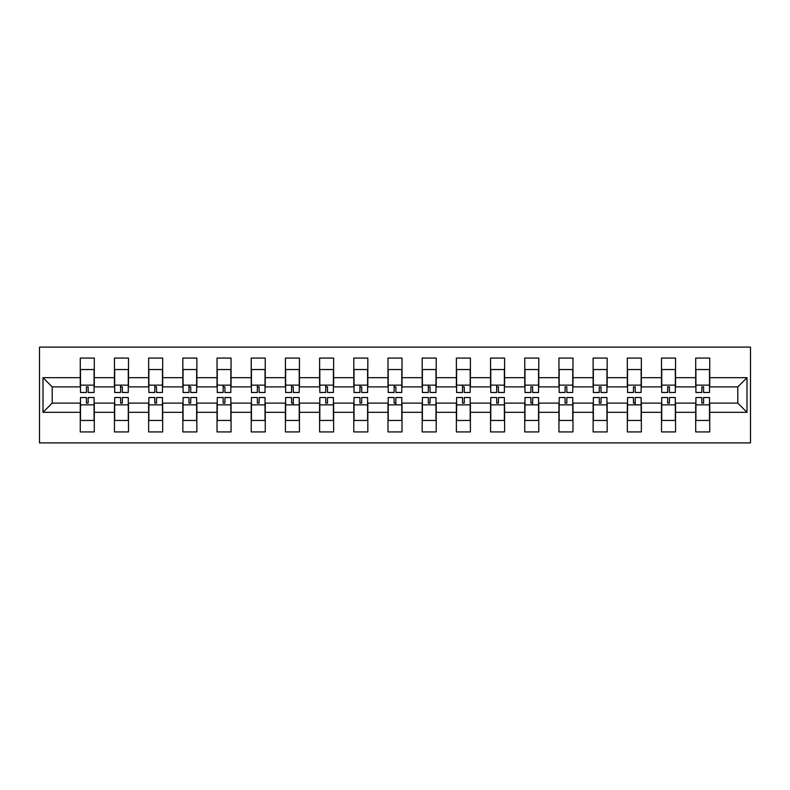 <?xml version="1.0" encoding="UTF-8"?>
<svg xmlns="http://www.w3.org/2000/svg" width="790" height="790" viewBox="0 0 790 790"><rect width="100%" height="100%" fill="white"/><g stroke="black" fill="none" stroke-linecap="round" stroke-linejoin="round"><path stroke-width="1.19" d="M39.5 442.894L750.5 442.894L750.5 347.106L39.5 347.106L39.5 442.894M709.736 412.311L709.736 403.107L737.791 403.107L746.994 412.311L709.736 412.311L709.736 431.933L695.704 431.933L695.704 412.311L675.539 412.311L675.539 431.933L661.516 431.933L661.516 412.311L641.352 412.311L641.352 431.933L627.329 431.933L627.329 412.311L607.164 412.311L607.164 431.933L593.132 431.933L593.132 412.311L572.967 412.311L572.967 431.933L558.945 431.933L558.945 412.311L538.78 412.311L538.78 431.933L524.748 431.933L524.748 412.311L504.583 412.311L504.583 431.933L490.56 431.933L490.56 412.311L470.396 412.311L470.396 431.933L456.373 431.933L456.373 412.311L436.208 412.311L436.208 431.933L422.176 431.933L422.176 412.311L402.011 412.311L402.011 431.933L387.989 431.933L387.989 412.311L367.824 412.311L367.824 431.933L353.792 431.933L353.792 412.311L333.627 412.311L333.627 431.933L319.604 431.933L319.604 412.311L299.44 412.311L299.44 431.933L285.417 431.933L285.417 412.311L265.252 412.311L265.252 431.933L251.22 431.933L251.22 412.311L231.055 412.311L231.055 431.933L217.033 431.933L217.033 412.311L196.868 412.311L196.868 431.933L182.836 431.933L182.836 412.311L162.671 412.311L162.671 431.933L148.648 431.933L148.648 412.311L128.484 412.311L128.484 431.933L114.461 431.933L114.461 412.311L94.296 412.311L94.296 431.933L80.264 431.933L80.264 412.311L43.006 412.311L43.006 377.689L80.264 377.689L80.264 358.068L94.296 358.068L94.296 377.689L114.461 377.689L114.461 358.068L128.484 358.068L128.484 377.689L148.648 377.689L148.648 358.068L162.671 358.068L162.671 377.689L182.836 377.689L182.836 358.068L196.868 358.068L196.868 377.689L217.033 377.689L217.033 358.068L231.055 358.068L231.055 377.689L251.22 377.689L251.22 358.068L265.252 358.068L265.252 377.689L285.417 377.689L285.417 358.068L299.44 358.068L299.44 377.689L319.604 377.689L319.604 358.068L333.627 358.068L333.627 377.689L353.792 377.689L353.792 358.068L367.824 358.068L367.824 377.689L387.989 377.689L387.989 358.068L402.011 358.068L402.011 377.689L422.176 377.689L422.176 358.068L436.208 358.068L436.208 377.689L456.373 377.689L456.373 358.068L470.396 358.068L470.396 377.689L490.56 377.689L490.56 358.068L504.583 358.068L504.583 377.689L524.748 377.689L524.748 358.068L538.78 358.068L538.78 377.689L558.945 377.689L558.945 358.068L572.967 358.068L572.967 377.689L593.132 377.689L593.132 358.068L607.164 358.068L607.164 377.689L627.329 377.689L627.329 358.068L641.352 358.068L641.352 377.689L661.516 377.689L661.516 358.068L675.539 358.068L675.539 377.689L695.704 377.689L695.704 358.068L709.736 358.068L709.736 377.689L746.994 377.689L746.994 412.311M695.704 377.689L695.704 386.893L675.539 386.893L675.539 377.689M675.539 412.311L675.539 403.107L695.704 403.107L695.704 412.311M661.516 377.689L661.516 386.893L641.352 386.893L641.352 377.689M641.352 412.311L641.352 403.107L661.516 403.107L661.516 412.311M627.329 377.689L627.329 386.893L607.164 386.893L607.164 377.689M607.164 412.311L607.164 403.107L627.329 403.107L627.329 412.311M593.132 377.689L593.132 386.893L572.967 386.893L572.967 377.689M572.967 412.311L572.967 403.107L593.132 403.107L593.132 412.311M558.945 377.689L558.945 386.893L538.78 386.893L538.78 377.689M538.78 412.311L538.78 403.107L558.945 403.107L558.945 412.311M524.748 377.689L524.748 386.893L504.583 386.893L504.583 377.689M504.583 412.311L504.583 403.107L524.748 403.107L524.748 412.311M490.56 377.689L490.56 386.893L470.396 386.893L470.396 377.689M470.396 412.311L470.396 403.107L490.56 403.107L490.56 412.311M456.373 377.689L456.373 386.893L436.208 386.893L436.208 377.689M436.208 412.311L436.208 403.107L456.373 403.107L456.373 412.311M422.176 377.689L422.176 386.893L402.011 386.893L402.011 377.689M402.011 412.311L402.011 403.107L422.176 403.107L422.176 412.311M387.989 377.689L387.989 386.893L367.824 386.893L367.824 377.689M367.824 412.311L367.824 403.107L387.989 403.107L387.989 412.311M353.792 377.689L353.792 386.893L333.627 386.893L333.627 377.689M333.627 412.311L333.627 403.107L353.792 403.107L353.792 412.311M319.604 377.689L319.604 386.893L299.44 386.893L299.44 377.689M299.44 412.311L299.44 403.107L319.604 403.107L319.604 412.311M285.417 377.689L285.417 386.893L265.252 386.893L265.252 377.689M265.252 412.311L265.252 403.107L285.417 403.107L285.417 412.311M251.22 377.689L251.22 386.893L231.055 386.893L231.055 377.689M231.055 412.311L231.055 403.107L251.22 403.107L251.22 412.311M217.033 377.689L217.033 386.893L196.868 386.893L196.868 377.689M196.868 412.311L196.868 403.107L217.033 403.107L217.033 412.311M182.836 377.689L182.836 386.893L162.671 386.893L162.671 377.689M162.671 412.311L162.671 403.107L182.836 403.107L182.836 412.311M148.648 377.689L148.648 386.893L128.484 386.893L128.484 377.689M128.484 412.311L128.484 403.107L148.648 403.107L148.648 412.311M114.461 377.689L114.461 386.893L94.296 386.893L94.296 377.689M94.296 412.311L94.296 403.107L114.461 403.107L114.461 412.311M80.264 377.689L80.264 386.893L52.209 386.893L52.209 403.107L80.264 403.107L80.264 412.311M43.006 377.689L52.209 386.893M737.791 403.107L737.791 386.893L709.736 386.893L709.736 377.689M52.209 403.107L43.006 412.311M746.994 377.689L737.791 386.893M80.481 377.798L80.481 371.004M88.154 386.863L86.406 386.863L86.406 392.482L80.481 392.482L80.481 369.542L94.079 369.542L94.079 392.482L88.154 392.482L88.154 386.863M94.079 377.798L94.079 371.043M94.079 412.202L94.079 418.996M86.406 403.137L88.154 403.137L88.154 397.518L94.079 397.518L94.079 420.458L80.481 420.458L80.481 397.518L86.406 397.518L86.406 403.137M80.481 412.202L80.481 418.957M114.678 377.798L114.678 371.004M122.351 386.863L120.594 386.863L120.594 392.482L114.678 392.482L114.678 369.542L128.266 369.542L128.266 392.482L122.351 392.482L122.351 386.863M120.594 385.135L120.594 388.532M128.266 377.798L128.266 371.043M148.866 377.798L148.866 371.004M156.539 386.863L154.781 386.863L154.781 392.482L148.866 392.482L148.866 369.542L162.454 369.542L162.454 392.482L156.539 392.482L156.539 386.863M154.781 385.135L154.781 388.532M162.454 377.798L162.454 371.043M128.266 412.202L128.266 418.996M120.594 403.137L122.351 403.137L122.351 397.518L128.266 397.518L128.266 420.458L114.678 420.458L114.678 397.518L120.594 397.518L120.594 403.137M114.678 412.202L114.678 418.957M162.454 412.202L162.454 418.996M154.781 403.137L156.539 403.137L156.539 397.518L162.454 397.518L162.454 420.458L148.866 420.458L148.866 397.518L154.781 397.518L154.781 403.137M148.866 412.202L148.866 418.957M183.063 377.798L183.063 371.004M190.726 386.863L188.978 386.863L188.978 392.482L183.063 392.482L183.063 369.542L196.651 369.542L196.651 392.482L190.726 392.482L190.726 386.863M188.978 385.135L188.978 388.532M196.651 377.798L196.651 371.043M196.651 412.202L196.651 418.996M188.978 403.137L190.726 403.137L190.726 397.518L196.651 397.518L196.651 420.458L183.063 420.458L183.063 397.518L188.978 397.518L188.978 403.137M183.063 412.202L183.063 418.957M217.25 377.798L217.25 371.004M224.923 386.863L223.165 386.863L223.165 392.482L217.25 392.482L217.25 369.542L230.838 369.542L230.838 392.482L224.923 392.482L224.923 386.863M223.165 385.135L223.165 388.532M230.838 377.798L230.838 371.043M230.838 412.202L230.838 418.996M223.165 403.137L224.923 403.137L224.923 397.518L230.838 397.518L230.838 420.458L217.25 420.458L217.25 397.518L223.165 397.518L223.165 403.137M217.25 412.202L217.25 418.957M251.437 377.798L251.437 371.004M259.11 386.863L257.362 386.863L257.362 392.482L251.437 392.482L251.437 369.542L265.025 369.542L265.025 392.482L259.11 392.482L259.11 386.863M257.362 385.135L257.362 388.532M265.025 377.798L265.025 371.043M265.025 412.202L265.025 418.996M257.362 403.137L259.11 403.137L259.11 397.518L265.025 397.518L265.025 420.458L251.437 420.458L251.437 397.518L257.362 397.518L257.362 403.137M251.437 412.202L251.437 418.957M285.634 377.798L285.634 371.004M293.307 386.863L291.55 386.863L291.55 392.482L285.634 392.482L285.634 369.542L299.222 369.542L299.222 392.482L293.307 392.482L293.307 386.863M291.55 385.135L291.55 388.532M299.222 377.798L299.222 371.043M299.222 412.202L299.222 418.996M291.55 403.137L293.307 403.137L293.307 397.518L299.222 397.518L299.222 420.458L285.634 420.458L285.634 397.518L291.55 397.518L291.55 403.137M293.307 404.865L293.307 401.468M285.634 412.202L285.634 418.957M319.822 377.798L319.822 371.004M327.495 386.863L325.737 386.863L325.737 392.482L319.822 392.482L319.822 369.542L333.41 369.542L333.41 392.482L327.495 392.482L327.495 386.863M325.737 385.135L325.737 388.532M333.41 377.798L333.41 371.043M333.41 412.202L333.41 418.996M325.737 403.137L327.495 403.137L327.495 397.518L333.41 397.518L333.41 420.458L319.822 420.458L319.822 397.518L325.737 397.518L325.737 403.137M319.822 412.202L319.822 418.957M354.019 377.798L354.019 371.004M361.682 386.863L359.934 386.863L359.934 392.482L354.019 392.482L354.019 369.542L367.607 369.542L367.607 392.482L361.682 392.482L361.682 386.863M359.934 385.135L359.934 388.532M367.607 377.798L367.607 371.043M367.607 412.202L367.607 418.996M359.934 403.137L361.682 403.137L361.682 397.518L367.607 397.518L367.607 420.458L354.019 420.458L354.019 397.518L359.934 397.518L359.934 403.137M354.019 412.202L354.019 418.957M388.206 377.798L388.206 371.004M395.879 386.863L394.121 386.863L394.121 392.482L388.206 392.482L388.206 369.542L401.794 369.542L401.794 392.482L395.879 392.482L395.879 386.863M394.121 385.135L394.121 388.532M401.794 377.798L401.794 371.043M401.794 412.202L401.794 418.996M394.121 403.137L395.879 403.137L395.879 397.518L401.794 397.518L401.794 420.458L388.206 420.458L388.206 397.518L394.121 397.518L394.121 403.137M395.879 404.865L395.879 401.468M388.206 412.202L388.206 418.957M422.393 377.798L422.393 371.004M430.066 386.863L428.318 386.863L428.318 392.482L422.393 392.482L422.393 369.542L435.981 369.542L435.981 392.482L430.066 392.482L430.066 386.863M428.318 385.135L428.318 388.532M435.981 377.798L435.981 371.043M435.981 412.202L435.981 418.996M428.318 403.137L430.066 403.137L430.066 397.518L435.981 397.518L435.981 420.458L422.393 420.458L422.393 397.518L428.318 397.518L428.318 403.137M422.393 412.202L422.393 418.957M456.59 377.798L456.59 371.004M464.263 386.863L462.506 386.863L462.506 392.482L456.59 392.482L456.59 369.542L470.178 369.542L470.178 392.482L464.263 392.482L464.263 386.863M462.506 385.135L462.506 388.532M470.178 377.798L470.178 371.043M470.178 412.202L470.178 418.996M462.506 403.137L464.263 403.137L464.263 397.518L470.178 397.518L470.178 420.458L456.59 420.458L456.59 397.518L462.506 397.518L462.506 403.137M456.59 412.202L456.59 418.957M490.778 377.798L490.778 371.004M498.451 386.863L496.693 386.863L496.693 392.482L490.778 392.482L490.778 369.542L504.366 369.542L504.366 392.482L498.451 392.482L498.451 386.863M496.693 385.135L496.693 388.532M504.366 377.798L504.366 371.043M504.366 412.202L504.366 418.996M496.693 403.137L498.451 403.137L498.451 397.518L504.366 397.518L504.366 420.458L490.778 420.458L490.778 397.518L496.693 397.518L496.693 403.137M490.778 412.202L490.778 418.957M524.975 377.798L524.975 371.004M532.638 386.863L530.89 386.863L530.89 392.482L524.975 392.482L524.975 369.542L538.563 369.542L538.563 392.482L532.638 392.482L532.638 386.863M538.563 377.798L538.563 371.043M538.563 412.202L538.563 418.996M530.89 403.137L532.638 403.137L532.638 397.518L538.563 397.518L538.563 420.458L524.975 420.458L524.975 397.518L530.89 397.518L530.89 403.137M532.638 404.865L532.638 401.468M524.975 412.202L524.975 418.957M559.162 377.798L559.162 371.004M566.835 386.863L565.077 386.863L565.077 392.482L559.162 392.482L559.162 369.542L572.75 369.542L572.75 392.482L566.835 392.482L566.835 386.863M572.75 377.798L572.75 371.043M572.75 412.202L572.75 418.996M565.077 403.137L566.835 403.137L566.835 397.518L572.75 397.518L572.75 420.458L559.162 420.458L559.162 397.518L565.077 397.518L565.077 403.137M559.162 412.202L559.162 418.957M593.349 377.798L593.349 371.004M601.022 386.863L599.274 386.863L599.274 392.482L593.349 392.482L593.349 369.542L606.937 369.542L606.937 392.482L601.022 392.482L601.022 386.863M606.937 377.798L606.937 371.043M606.937 412.202L606.937 418.996M599.274 403.137L601.022 403.137L601.022 397.518L606.937 397.518L606.937 420.458L593.349 420.458L593.349 397.518L599.274 397.518L599.274 403.137M593.349 412.202L593.349 418.957M627.546 377.798L627.546 371.004M635.219 386.863L633.462 386.863L633.462 392.482L627.546 392.482L627.546 369.542L641.134 369.542L641.134 392.482L635.219 392.482L635.219 386.863M641.134 377.798L641.134 371.043M641.134 412.202L641.134 418.996M633.462 403.137L635.219 403.137L635.219 397.518L641.134 397.518L641.134 420.458L627.546 420.458L627.546 397.518L633.462 397.518L633.462 403.137M635.219 404.865L635.219 401.468M627.546 412.202L627.546 418.957M661.734 377.798L661.734 371.004M669.407 386.863L667.649 386.863L667.649 392.482L661.734 392.482L661.734 369.542L675.322 369.542L675.322 392.482L669.407 392.482L669.407 386.863M675.322 377.798L675.322 371.043M675.322 412.202L675.322 418.996M667.649 403.137L669.407 403.137L669.407 397.518L675.322 397.518L675.322 420.458L661.734 420.458L661.734 397.518L667.649 397.518L667.649 403.137M661.734 412.202L661.734 418.957M695.921 377.798L695.921 371.004M703.594 386.863L701.846 386.863L701.846 392.482L695.921 392.482L695.921 369.542L709.519 369.542L709.519 392.482L703.594 392.482L703.594 386.863M709.519 377.798L709.519 371.043M709.519 412.202L709.519 418.996M701.846 403.137L703.594 403.137L703.594 397.518L709.519 397.518L709.519 420.458L695.921 420.458L695.921 397.518L701.846 397.518L701.846 403.137M695.921 412.202L695.921 418.957M80.481 385.135L94.079 385.135M94.079 404.865L80.481 404.865M114.678 385.135L128.266 385.135M148.866 385.135L162.454 385.135M128.266 404.865L114.678 404.865M162.454 404.865L148.866 404.865M183.063 385.135L196.651 385.135M196.651 404.865L183.063 404.865M217.25 385.135L230.838 385.135M230.838 404.865L217.25 404.865M251.437 385.135L265.025 385.135M265.025 404.865L251.437 404.865M285.634 385.135L299.222 385.135M299.222 404.865L285.634 404.865M319.822 385.135L333.41 385.135M333.41 404.865L319.822 404.865M354.019 385.135L367.607 385.135M367.607 404.865L354.019 404.865M388.206 385.135L401.794 385.135M401.794 404.865L388.206 404.865M422.393 385.135L435.981 385.135M435.981 404.865L422.393 404.865M456.59 385.135L470.178 385.135M470.178 404.865L456.59 404.865M490.778 385.135L504.366 385.135M504.366 404.865L490.778 404.865M524.975 385.135L538.563 385.135M538.563 404.865L524.975 404.865M559.162 385.135L572.75 385.135M572.75 404.865L559.162 404.865M593.349 385.135L606.937 385.135M606.937 404.865L593.349 404.865M627.546 385.135L641.134 385.135M641.134 404.865L627.546 404.865M661.734 385.135L675.322 385.135M675.322 404.865L661.734 404.865M695.921 385.135L709.519 385.135M709.519 404.865L695.921 404.865"/></g></svg>
